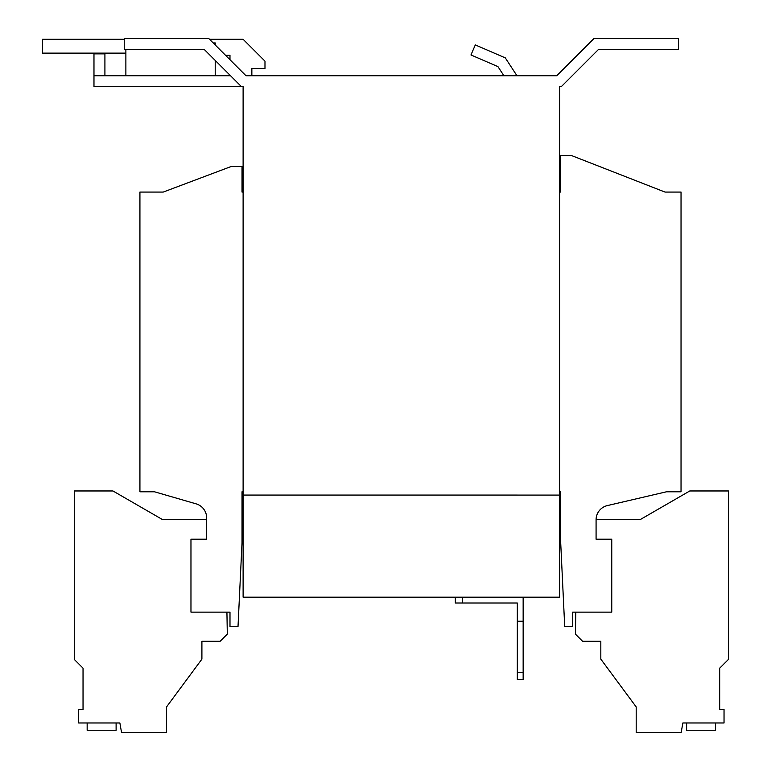 <?xml version="1.0" encoding="UTF-8"?>
<svg xmlns="http://www.w3.org/2000/svg" width="771" height="771" viewBox="0 0 771 771"><rect width="100%" height="100%" fill="white"/><g stroke="black" fill="none" stroke-linecap="round" stroke-linejoin="round"><path stroke-width="1.16" d="M575.802 612.126L575.417 634.128L582.587 641.289L600.821 641.289L600.821 659.128L636.191 706.93L636.191 732.45L681.188 732.45L682.865 722.967L724.036 722.967L724.036 709.445L719.69 709.445L719.69 668.178L728.441 659.427L728.441 490.963L689.785 490.963L640.354 519.509L596.079 519.5M559.611 491.792L560.71 491.792L560.71 542.842L564.719 626.707L572.737 626.707L572.737 612.126L611.76 612.126L611.76 539.199L596.079 539.199L596.079 519.799A14.582 14.582 0 0 1 607.346 505.593L666.452 491.792L681.034 491.792L681.034 192.066L664.997 192.066L571.648 155.597L560.71 155.597L560.71 192.066L559.611 192.066M243.116 192.066L242.017 192.066L242.017 166.536L231.078 166.536L163.259 192.066L139.927 192.066L139.927 491.792L154.508 491.792L196.123 503.858A14.582 14.582 0 0 1 206.647 517.861L206.647 539.199L190.967 539.199L190.967 612.126L229.989 612.126L229.989 626.707L238.008 626.707L242.017 542.842L242.017 491.792L243.116 491.792M517.322 679.579L517.322 672.293L523.152 672.293L523.152 679.579L517.322 679.579M462.619 597.178L462.619 603.009L455.333 603.009L455.333 597.178M517.322 672.293L517.322 603.009L462.619 603.009M517.322 621.243L523.152 621.243L523.152 672.293M523.152 621.243L523.152 597.178M241.468 86.68L204.276 49.489L124.247 49.489L124.247 38.55L208.806 38.55L245.997 75.741L556.729 75.741L593.93 38.55L678.49 38.55L678.49 49.489L598.46 49.489L561.269 86.68L559.611 86.68L559.611 597.178L243.116 597.178L243.116 495.078L559.611 495.078L243.116 495.069L243.116 86.68L93.975 86.68L93.975 75.741L230.529 75.741M209.529 39.282L243.106 39.282L264.983 61.16L264.983 68.446L251.857 68.446L251.857 75.741L245.997 75.741M104.914 75.741L104.914 53.864L93.975 53.864L93.975 75.741M215.215 75.741L215.215 60.427M215.215 44.959L215.215 42.925L213.181 42.925M125.875 75.741L125.875 49.489M503.897 75.741L497.95 66.624L470.965 54.963L475.302 44.92L505.313 57.892L516.956 75.741M125.875 53.132L42.559 53.132L42.559 39.282L124.247 39.282M225.575 55.319L229.98 55.319L229.98 59.724M229.98 75.201L229.98 75.741M686.614 722.967L686.614 730.262L715.565 730.262L715.565 722.967M226.925 612.126L227.31 634.128L220.14 641.289L201.906 641.289L201.906 659.128L166.546 706.93L166.546 732.45L121.539 732.45L119.871 722.967L78.69 722.967L78.69 709.445L83.037 709.445L83.037 668.178L74.286 659.427L74.286 490.963L112.942 490.963L162.373 519.5L206.647 519.5M87.162 722.967L87.162 730.262L116.113 730.262L116.113 722.967"/></g></svg>

